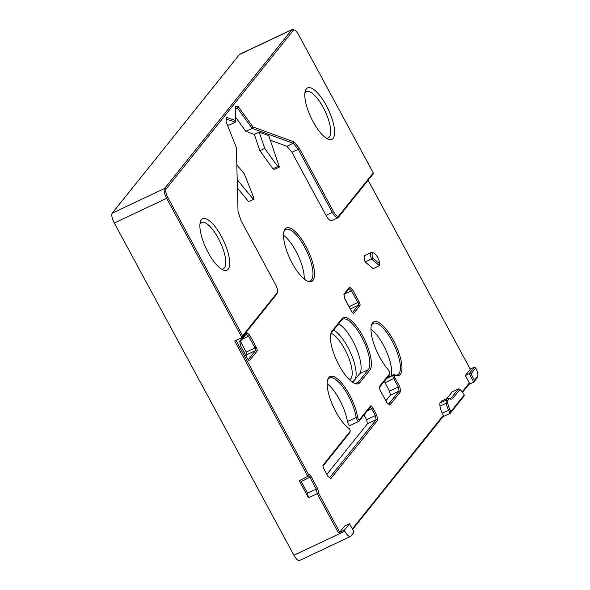 <?xml version="1.0" encoding="UTF-8"?>
<svg xmlns="http://www.w3.org/2000/svg" width="590" height="590" viewBox="0 0 590 590"><rect width="100%" height="100%" fill="white"/><g stroke="black" fill="none" stroke-linecap="round" stroke-linejoin="round"><path stroke-width="0.89" d="M379.82 263.922L372.659 257.97L371.457 259.003L379.473 265.662L373.168 268.634L365.151 261.975L371.457 259.003A8.533 2.861 64.7 0 1 371.361 252.387A8.533 2.861 64.7 0 1 372.519 252.461L373.824 253.022A7.397 2.485 -115.3 0 1 379.82 263.922L379.473 265.662M372.659 257.97A7.397 2.485 -115.3 0 1 373.824 253.022M447.677 400.64L449.219 398.715A10.244 3.437 -115.3 0 1 449.853 398.855A18.777 6.298 64.7 0 0 452.928 398.235L459.949 389.481A10.812 3.629 -115.3 0 1 464.242 394.939L464.072 396.06L450.244 413.302L450.915 411.562L449.89 409.585A10.244 3.437 -115.3 0 1 447.795 403.265L447.677 400.64L446.128 400.16L446.254 403.184A11.38 3.82 64.7 0 0 448.577 410.212L450.244 413.302L442.972 416.732L352.628 529.4M459.949 389.481L458.541 388.825L451.424 397.704A17.641 5.915 -115.3 0 1 450.657 398.316A17.641 5.915 -115.3 0 1 448.533 398.287A11.38 3.82 64.7 0 0 447.758 398.132L446.128 400.16L439.823 403.132L439.948 406.156A11.38 3.82 64.7 0 0 442.279 413.184L443.378 415.316L442.972 416.732M464.242 394.939L450.915 411.562M449.219 398.715L447.758 398.132L441.453 401.104L439.823 403.132M446.792 398.589L452.235 391.797L458.541 388.825M293.916 555.234A8.533 2.861 64.7 0 0 299.528 560.5L350.438 536.48A8.533 2.861 -115.3 0 0 350.807 536.185L354.089 532.091L349.538 523.684L344.295 530.226L344.826 531.214L293.916 555.234L114.29 223.027L166.66 198.321L241.952 337.576L276.725 294.204A8.533 2.861 64.7 0 0 277.042 293.562L277.433 292.197A7.397 2.485 -115.3 0 1 277.16 292.758L242.645 335.798L241.952 337.576L234.68 341.005L307.973 476.558L308.666 474.788L236 340.378M474.463 380.307L470.99 373.876L475.71 367.99L474.471 367.128L469.22 373.669L473.77 382.084L477.045 377.991A8.533 2.861 64.7 0 0 477.362 377.349L477.752 375.992A7.397 2.485 -115.3 0 1 477.48 376.545L474.463 380.307L473.77 382.084L468.917 384.37L462.56 392.298M470.99 373.876L469.22 373.669L465.34 375.498L470.326 369.288L368.108 180.238M475.71 367.99A7.397 2.485 -115.3 0 1 477.752 375.992M470.237 369.126L474.471 367.128M443.378 415.316L352.333 528.861M465.34 375.498L469.352 382.925L462.206 391.834M291.917 152.286L298.223 149.314L299.314 148.282L293.968 141.866L293.201 143.296L298.223 149.314L332.34 212.422A8.533 2.861 64.7 0 0 337.952 217.688L331.646 220.66A8.533 2.861 -115.3 0 1 326.034 215.394L291.917 152.286L286.895 146.276L270.294 140.228M272.956 168.77L274.571 169.359L279.417 167.073L268.723 135.604L259.187 132.131L254.334 134.417L259.873 150.716L272.956 168.77L277.802 166.483L279.417 167.073M254.334 134.417L245.831 131.327L252.137 128.355L293.201 143.296L286.895 146.276M235.572 117.159L245.831 131.327M235.336 108.118L237.394 107.992L238.131 106.488L235.299 106.65L235.299 122.226L228.994 125.198L227.224 124.549M237.416 188.092L248.656 201.677L253.501 199.391L253.442 196.868L244.319 173.873L236.811 164.794M349.538 523.684L344.685 525.97L339.707 532.187L318.674 493.284L317.73 488.726L311.181 476.624A3.415 1.143 64.7 0 0 308.791 474.633L308.666 474.788M305.841 246.192A29.596 9.927 64.7 0 0 284.026 231.199A29.596 9.927 64.7 0 0 290.044 258.936A29.596 9.927 64.7 0 0 307.619 281.216A29.596 9.927 64.7 0 0 314.477 272.757A29.596 9.927 64.7 0 0 305.841 246.192M369.812 370.195A29.596 9.927 64.7 0 0 362.717 335.961A29.596 9.927 64.7 0 0 341.986 318.74L332.023 331.167A29.596 9.927 64.7 0 0 330.938 333.394A29.596 9.927 64.7 0 0 336.956 361.132A29.596 9.927 64.7 0 0 354.531 383.412A29.596 9.927 64.7 0 0 359.841 382.622L369.812 370.195L368.308 369.665L358.337 382.091A28.453 9.543 -115.3 0 1 357.105 383.087A28.453 9.543 -115.3 0 1 353.867 383.094M323.954 468.976L327.922 476.314L330.776 478.689L377.777 420.08L376.774 415.242L372.851 407.992A3.415 1.143 64.7 0 0 370.461 406.009L359.376 419.829A1.704 0.575 -115.3 0 1 358.477 419.313A1.704 0.575 -115.3 0 1 357.71 417.521A29.596 9.927 64.7 0 0 342.768 384.4A29.596 9.927 64.7 0 0 327.664 379.724A29.596 9.927 64.7 0 0 332.642 405.183A29.596 9.927 64.7 0 0 348.963 428.428A1.704 0.575 -115.3 0 1 349.907 429.763A1.704 0.575 -115.3 0 1 350.187 431.231A1.704 0.575 -115.3 0 1 350.128 431.364L323.136 465.023A3.415 1.143 64.7 0 0 323.01 465.281A3.415 1.143 64.7 0 0 323.954 468.976M256.207 347.193L249.614 334.995L246.686 332.561L239.695 341.286L240.691 346.116L247.291 358.314A3.415 1.143 64.7 0 0 249.069 360.394A3.415 1.143 64.7 0 0 249.681 360.306L257.026 351.146A3.415 1.143 64.7 0 0 256.207 347.193L254.976 347.982A2.279 0.767 -115.3 0 1 255.522 350.615L248.228 359.708M371.361 252.387L365.055 255.359A8.533 2.861 64.7 0 0 365.151 261.975M380.277 390.455L386.87 402.653L389.798 405.087L400.728 391.458L399.725 386.62L394.99 377.866A1.704 0.575 -115.3 0 1 394.577 375.896L395.064 375.292A1.704 0.575 -115.3 0 1 395.352 375.24A29.596 9.927 64.7 0 0 395.293 344.058A29.596 9.927 64.7 0 0 371.464 325.097A29.596 9.927 64.7 0 0 387.888 369.259A1.704 0.575 -115.3 0 1 388.36 369.967L389.312 371.722A1.704 0.575 -115.3 0 1 389.784 373.573A1.704 0.575 -115.3 0 1 389.725 373.699L379.459 386.502A3.415 1.143 64.7 0 0 379.333 386.76A3.415 1.143 64.7 0 0 380.277 390.455M359.081 301.741L352.481 289.543L349.553 287.109L343.874 294.196L344.877 299.027L351.47 311.225A3.415 1.143 64.7 0 0 353.248 313.305A3.415 1.143 64.7 0 0 353.86 313.216L359.893 305.694A3.415 1.143 64.7 0 0 359.081 301.741L357.842 302.53A2.279 0.767 -115.3 0 1 358.388 305.163L352.414 312.619M469.352 382.925L468.917 384.37M283.842 231.914A28.453 9.543 -115.3 0 1 285.907 229.422A28.453 9.543 -115.3 0 1 304.61 246.981A28.453 9.543 -115.3 0 1 310.193 280.892A28.453 9.543 -115.3 0 1 306.955 280.899M283.524 235.233A28.453 9.543 -115.3 0 1 304.189 279.033M344.022 294.911L349.015 288.694L351.47 290.737L357.842 302.53L349.118 306.645A2.279 0.767 -115.3 0 1 349.597 307.759M349.553 287.109L349.015 288.694M352.481 289.543L351.47 290.737L344.877 293.85M344.796 298.651L349.118 306.645M330.761 334.117A28.453 9.543 -115.3 0 1 331.587 332.62L341.551 320.186A28.453 9.543 -115.3 0 1 342.79 319.19A28.453 9.543 -115.3 0 1 362.548 338.778A28.453 9.543 -115.3 0 1 368.308 369.665L359.576 373.78L352.673 382.394M338.601 323.866A28.453 9.543 -115.3 0 1 356.308 348.277A28.453 9.543 -115.3 0 1 359.576 373.78M400.728 391.458L399.113 391.059L388.64 404.121M399.725 386.62L398.272 386.996L399.113 391.059L390.381 395.175L385.875 400.802M379.296 387.608L389.289 375.144A2.847 0.951 64.7 0 0 389.393 374.93A2.847 0.951 64.7 0 0 389.437 374.65M371.287 325.82A28.453 9.543 -115.3 0 1 373.352 323.327A28.453 9.543 -115.3 0 1 394.127 344.988A28.453 9.543 -115.3 0 1 397.63 374.79A28.453 9.543 -115.3 0 1 394.039 374.672A2.847 0.951 64.7 0 0 393.685 374.657A2.847 0.951 64.7 0 0 393.56 374.761L393.073 375.358A2.847 0.951 64.7 0 0 393.759 378.655L398.272 386.996L389.54 391.118L390.381 395.175M384.392 381.251A2.847 0.951 -115.3 0 0 385.027 382.77L389.54 391.118M377.777 420.08L376.162 419.682L329.618 477.723M376.774 415.242L375.321 415.618L376.162 419.682L367.437 423.797L326.875 474.382M322.973 466.13L349.693 432.809A2.847 0.951 64.7 0 0 349.796 432.595A2.847 0.951 64.7 0 0 349.841 432.315M327.487 380.447A28.453 9.543 -115.3 0 1 329.552 377.954A28.453 9.543 -115.3 0 1 344.486 389.275A28.453 9.543 -115.3 0 1 356.161 417.425A2.847 0.951 64.7 0 0 357.326 420.242A2.847 0.951 64.7 0 0 358.816 421.378A2.847 0.951 64.7 0 0 358.941 421.275L370.026 407.454A2.279 0.767 -115.3 0 1 370.122 407.373A2.279 0.767 -115.3 0 1 371.619 408.781L375.321 415.618L366.589 419.733L367.437 423.797M350.217 425.39A2.847 0.951 -115.3 0 1 350.091 425.493A2.847 0.951 -115.3 0 1 348.594 424.358A2.847 0.951 -115.3 0 1 347.429 421.548A28.453 9.543 -115.3 0 0 327.17 383.766M318.674 493.284L317.221 493.66L338.476 532.969L344.295 530.226M339.707 532.187L338.476 532.969M317.73 488.726L316.277 489.103L317.221 493.66L308.489 497.776L299.241 480.673L308.356 476.078A2.279 0.767 -115.3 0 1 308.452 475.997A2.279 0.767 -115.3 0 1 309.949 477.406L316.277 489.103L307.545 493.218L308.489 497.776M239.842 342.001L246.141 334.147L248.604 336.189L254.976 347.982L246.251 352.097A2.279 0.767 -115.3 0 1 246.797 354.73L245.934 355.807M246.686 332.561L246.141 334.147M249.614 334.995L248.604 336.189L242.011 339.302M240.41 341.293L246.251 352.097M235.661 120.648L226.693 117.38L226.036 121.562L236.369 147.603L238.028 211.626L241.133 220.844L275.39 284.196A7.397 2.485 -115.3 0 1 277.433 292.197M242.645 335.798L167.892 197.539A7.397 2.485 -115.3 0 1 166.115 188.977L293.326 30.333A7.397 2.485 -115.3 0 1 294.653 30.134A7.397 2.485 -115.3 0 1 298.511 34.633L373.271 172.9L373.094 174.021L338.321 217.386L338.756 215.94A7.397 2.485 -115.3 0 1 333.571 211.633L299.314 148.282M337.952 217.688A8.533 2.861 64.7 0 0 338.321 217.386M373.271 172.9L338.756 215.94M294.653 30.134L293.355 29.574A8.533 2.861 64.7 0 0 292.19 29.5A8.533 2.861 64.7 0 0 291.821 29.802L164.61 188.446A8.533 2.861 64.7 0 0 166.66 198.321L167.892 197.539M293.968 141.866L252.94 126.931L252.137 128.355L237.394 107.992L235.358 108.951M252.94 126.931L238.131 106.488M226.442 118.996L235.299 122.226M166.115 188.977L164.61 188.446L112.248 213.152A8.533 2.861 64.7 0 0 114.29 223.027M112.248 213.152L239.459 54.501L291.821 29.802L293.326 30.333M292.19 29.5L239.828 54.206A8.533 2.861 64.7 0 0 239.459 54.501M208.218 252.631A28.453 9.543 64.7 0 0 223.05 269.955A28.453 9.543 64.7 0 0 223.411 240.381A28.453 9.543 64.7 0 0 200.357 221.855A28.453 9.543 64.7 0 0 208.218 252.631M313.135 121.791A28.453 9.543 64.7 0 0 327.966 139.107A28.453 9.543 64.7 0 0 328.328 109.541A28.453 9.543 64.7 0 0 305.273 91.015A28.453 9.543 64.7 0 0 313.135 121.791M350.438 536.48A8.533 2.861 -115.3 0 1 344.826 531.214M199.988 223.809A25.606 8.592 -115.3 0 1 201.426 222.437A25.606 8.592 -115.3 0 1 220.122 241.93A25.606 8.592 -115.3 0 1 223.278 268.76A25.606 8.592 -115.3 0 1 221.302 268.996M304.897 92.969A25.606 8.592 -115.3 0 1 306.343 91.59A25.606 8.592 -115.3 0 1 325.038 111.09A25.606 8.592 -115.3 0 1 328.195 137.912A25.606 8.592 -115.3 0 1 326.218 138.156M351.124 381.251A28.453 9.543 64.7 0 0 354.597 379.997A28.453 9.543 64.7 0 0 351.323 354.494A28.453 9.543 64.7 0 0 333.623 330.083M331.108 333.35A25.606 8.592 -115.3 0 1 348.307 356.729A25.606 8.592 -115.3 0 1 349.723 379.562A25.606 8.592 -115.3 0 1 349.383 379.695M364.008 414.954L366.589 419.733M300.199 480.231A2.279 0.767 -115.3 0 1 301.225 481.521L307.545 493.218M259.187 132.131L264.726 148.422L277.802 166.483M237.202 179.677L253.501 199.391M259.873 150.716L264.726 148.422M370.97 329.139A28.453 9.543 -115.3 0 1 386.538 351.625A28.453 9.543 -115.3 0 1 391.163 375.852M439.948 406.156L446.254 403.184L447.795 403.265M442.279 413.184L449.89 409.585M449.691 398.516L451.424 397.704L452.928 398.235M448.533 398.287L449.853 398.855M477.045 377.991L477.48 376.545M350.261 308.998L358.388 305.163L359.893 305.694M352.525 312.744L353.86 313.216M341.986 318.74L341.551 320.186M355.549 383.412L358.337 382.091L359.841 382.622M331.587 332.62L332.023 331.167M379.281 387.099L379.459 386.502M389.289 375.144L389.725 373.699M394.039 374.672L395.352 375.24M387.188 377.762L393.56 374.761L395.064 375.292M386.708 378.367L393.073 375.358L394.577 375.896M385.027 382.77L394.99 377.866M322.959 465.621L323.136 465.023M349.693 432.809L350.128 431.364M347.429 421.548L356.161 417.425L357.71 417.521M358.941 421.275L359.376 419.829M370.026 407.454L370.461 406.009M367.349 410.795L372.851 407.992M308.356 476.078L308.791 474.633M301.225 481.521L311.181 476.624M246.797 354.73L255.522 350.615L257.026 351.146M248.338 359.834L249.681 360.306M276.725 294.204L277.16 292.758M326.034 215.394L333.571 211.633M389.784 373.573L389.393 374.93M387.247 377.696L393.685 374.657M350.187 431.231L349.796 432.595M350.091 425.493L358.816 421.378"/></g></svg>
